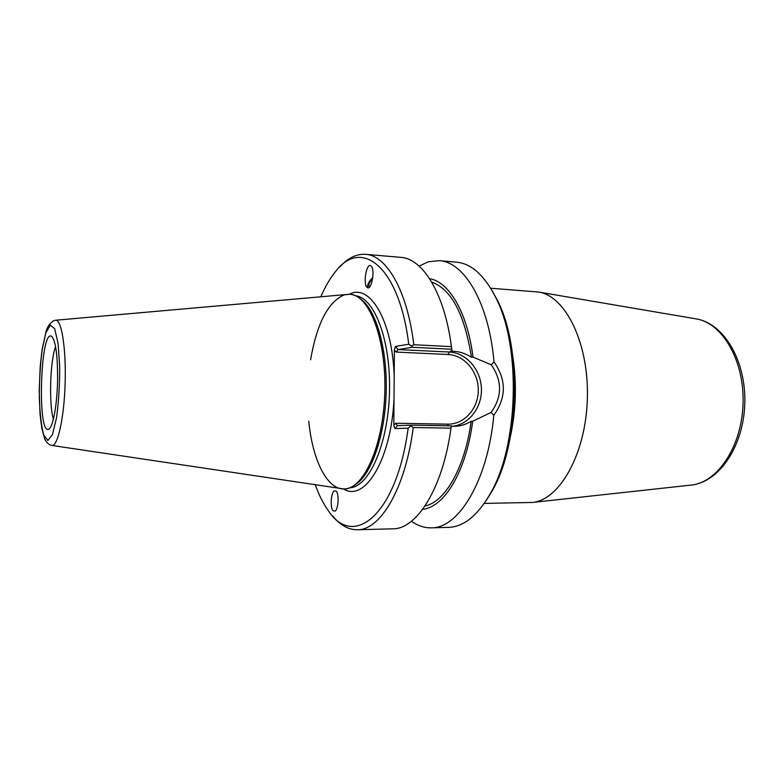 <?xml version="1.0" encoding="UTF-8"?>
<svg xmlns="http://www.w3.org/2000/svg" width="784" height="784" viewBox="0 0 784 784"><rect width="100%" height="100%" fill="white"/><g stroke="black" fill="none" stroke-linecap="round" stroke-linejoin="round"><path stroke-width="1.18" d="M486.041 500.751L492.019 491.147C519.429 444.93 522.301 348.684 497.713 300.919L492.313 290.972M372.606 278.8C369.352 282.279 368.235 285.004 369.264 286.964L369.44 287.13M336.15 491.117C339.266 493.783 338.453 509.13 335.101 511.099L333.122 510.854C330.054 508.052 330.877 492.901 334.219 490.902L336.15 491.117M372.782 277.575C368.745 281.525 367.049 284.915 367.706 287.757M367.373 287.601L366.922 287.228C362.904 283.543 366.54 262.856 370.734 265.727L371.253 266.148C375.291 269.931 371.498 290.746 367.373 287.601M490.686 288.228L538.706 292.05C565.705 296.097 589.137 343.559 587.353 398.801C585.834 454.044 559.6 500.025 532.405 502.456L484.257 503.397M394.391 349.997L396.165 352.065L398.115 349.566L412.168 347.283L411.708 346.107L408.738 344.215L395.45 346.459L394.391 349.997L394.185 376.281C392.431 320.186 369.764 283.112 349.458 294.216M396.165 352.065L448.144 354.505C464.559 355.181 478.485 371.91 478.289 390.256C478.328 408.621 464.226 424.536 447.762 424.154L395.626 423.242L397.517 425.624L411.629 425.163L451.349 425.83L450.986 428.142C442.862 488.383 416.686 529.386 392.578 528.837L357.298 529.759C380.279 530.366 405.367 488.755 413.237 427.545L450.986 428.142M343.627 488.971C364.629 502.544 391.275 459.728 394.009 398.831L393.813 425.212L394.822 428.574L408.141 428.201L411.629 425.163M412.168 347.283L451.77 349.223L451.976 350.938L450.447 351.163L453.946 351.33C459.885 351.634 465.716 353.613 471.439 357.279L472.987 357.073L491.274 364.815C502.348 380.857 502.289 396.733 491.088 412.433L472.683 421.263L471.135 421.322C465.784 424.507 460.306 426.182 454.691 426.329L451.28 426.29M419.087 266.08L428.299 261.807L439.148 260.66C464.236 261.709 488.932 302.918 493.998 361.845L491.274 364.815M439.148 260.66L456.406 262.15C471.498 263.522 484.728 275.547 496.086 298.204C521.321 347.194 518.361 446.361 490.235 493.753C477.544 515.696 463.618 526.907 448.468 527.377L431.151 527.838C424.262 527.946 417.696 525.741 411.463 521.223M491.088 412.433L493.802 415.314C506.425 397.684 506.493 379.858 493.998 361.845M493.802 415.314C487.854 480.847 458.464 528.69 431.151 527.838M472.987 357.073C467.46 312.591 449.007 281.681 429.612 278.702M451.77 349.223L451.427 346.626L413.805 344.735C407.347 290.668 386.522 255.31 365.54 254.33C356.563 253.761 348.057 257.907 340.021 266.756M451.427 346.626C444.577 293.392 422.713 258.446 400.693 257.348L365.54 254.33M320.911 296.617C325.125 286.797 329.868 278.614 335.14 272.077C360.767 237.258 399.164 265.551 408.738 344.215M413.805 344.735L411.708 346.107M408.141 428.201C396.684 515.402 352.996 549.613 328.016 510.217C323.145 503.377 318.902 494.929 315.276 484.875M332.573 515.823C340.07 525.143 348.312 529.788 357.298 529.759M411.149 426.182L413.237 427.545M394.009 398.831L394.185 376.281M354.691 485.09L357.151 483.385C372.38 471.821 384.954 434.258 386.169 392.784C387.433 351.31 377.124 313.061 362.62 300.605L360.258 298.763M308.749 421.165C312.404 459.365 326.732 489.353 343.941 488.971C347.802 488.942 351.644 487.442 355.485 484.492C370.861 472.821 383.572 434.767 384.807 392.745C386.091 350.713 375.673 311.973 361.022 299.4C357.367 296.225 353.613 294.5 349.772 294.235L344.382 294.813C328.212 301.654 316.942 323.322 310.582 359.827M57.575 380.465C57.163 404.172 53.194 426.271 49.137 428.877C36.907 438.736 40.278 326.056 51.891 336.61C55.84 341.608 57.742 356.23 57.575 380.465M55.576 346.655C50.088 360.885 48.784 404.534 53.41 419.068M55.723 320.225L349.762 294.235C369.225 294.686 386.512 339.403 384.807 392.745C383.317 446.086 363.394 489.686 343.941 488.971L51.969 445.459M422.713 509.257C444.107 507.493 466.215 471.429 472.683 421.263M471.439 357.279C464.54 314.129 451.3 289.071 431.719 282.103M425.016 505.984C445.018 502.044 464.971 467.793 471.135 421.322M510.707 435.189C516.019 409.562 516.793 383.797 513.02 357.896M695.81 318.833L696.408 318.931C722.407 323.037 744.477 360.611 743.056 403.456C741.909 446.312 717.644 482.503 691.439 485.051L690.841 485.11M448.144 354.505L449.271 352.016L398.115 349.566L395.45 346.459M447.762 424.154L448.066 425.771M452.348 426.31C469.175 424.624 482.307 407.161 481.405 388.276C480.71 369.382 466.176 352.751 449.271 352.016L453.946 351.33M394.822 428.574L397.547 425.614M395.626 423.242L393.813 425.212M355.642 295.803C374.605 297.646 391.079 341.226 389.481 392.676C388.09 444.126 369.107 486.854 350.056 487.746M50.284 325.144L54.674 328.672L58.075 343.382L59.702 366.598C59.721 384.905 58.663 401.967 56.536 417.803L52.469 434.581L47.873 440.5L43.669 434.944C41.346 425.928 39.886 413.452 39.298 397.517C39.318 380.769 40.258 364.923 42.12 349.968L45.815 332.916L50.284 325.144M51.754 445.43C57.604 447.174 64.131 418.235 65.141 383.18C66.228 348.125 61.436 318.853 55.497 320.244L53.488 320.764C49.608 323.625 47.128 327.222 46.04 331.554L42.062 349.831L40.219 366.402L39.2 391.216L40.072 414.648L41.709 427.672C43.6 435.512 44.923 439.844 45.688 440.657C47.442 443.43 49.461 445.018 51.754 445.43M538.706 292.05L696.408 318.931C724.445 323.694 746.133 361.424 744.8 403.505C743.614 445.596 719.712 481.964 691.439 485.051L532.405 502.456M497.713 300.919L496.086 298.204M492.019 491.147L490.235 493.753M362.62 300.605L361.022 299.4M357.151 483.385L355.485 484.492"/></g></svg>

